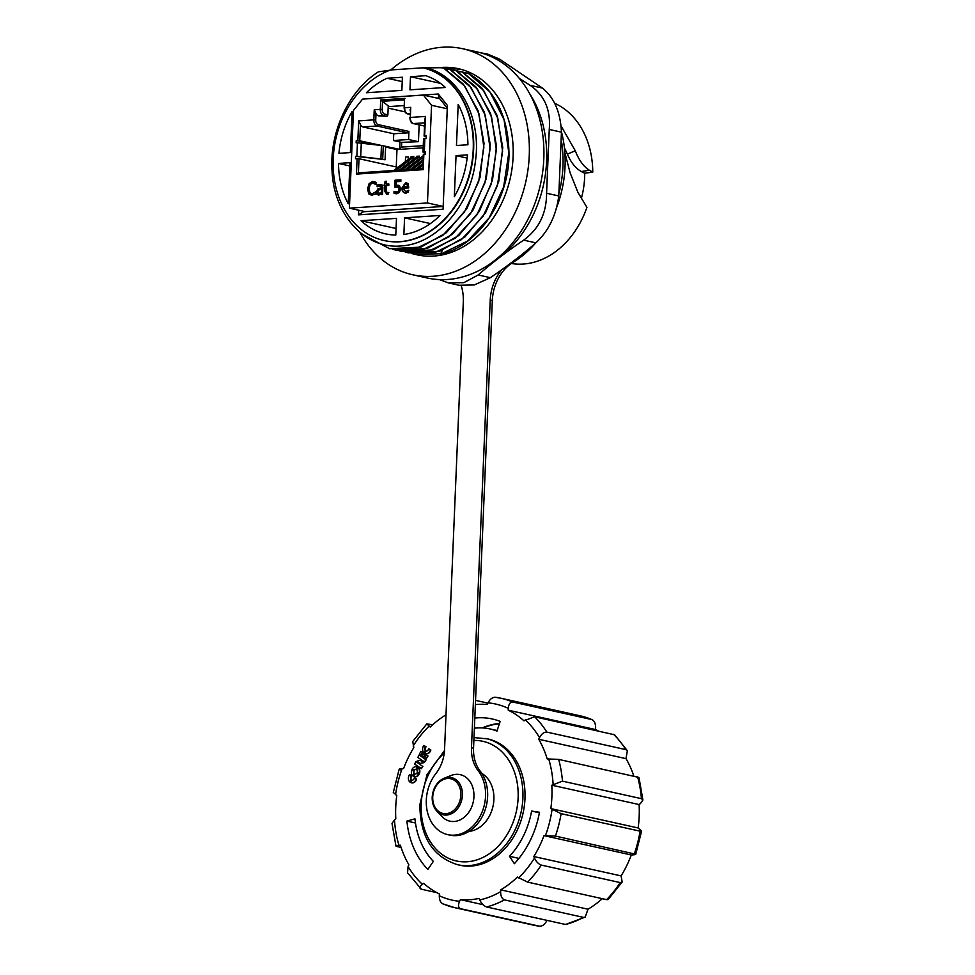 <?xml version="1.0" encoding="UTF-8"?>
<svg xmlns="http://www.w3.org/2000/svg" width="975" height="975" viewBox="0 0 975 975"><rect width="100%" height="100%" fill="white"/><g stroke="black" fill="none" stroke-linecap="round" stroke-linejoin="round"><path stroke-width="1.46" d="M359.933 232.355A115.745 90.322 -77.5 0 0 412.657 274.755L427.208 277.985A115.745 90.322 -77.5 0 0 543.806 158.888A115.745 90.322 -77.5 0 0 477.311 51.98L462.772 48.75A115.745 90.322 -77.5 0 0 390.804 69.956M442.589 206.493L363.419 211.758L358.508 214.853L443.064 209.223L447.403 105.434L438.263 94.002L439.079 97.902L446.733 107.469M443.064 209.223L447.403 105.434M436.824 98.048L439.079 97.902M438.263 94.002L373.084 98.426M358.702 210.222L358.508 214.853M422.918 67.811L390.646 69.956A88.518 69.067 -77.5 0 0 333.194 159.12A88.518 69.067 -77.5 0 0 384.053 240.52A88.518 69.067 -77.5 0 0 470.572 169.406A88.518 69.067 -77.5 0 0 422.918 67.811L426.16 67.823C459.725 75.782 481.772 118.304 475.398 161.472C470.291 205.664 436.532 243.945 401.59 245.895C365.966 249.746 334.34 215.95 332.097 171.807C329.002 132.893 348.721 90.37 378.471 71.809L391.06 70.054M387.112 78.256L402.407 77.244L401.858 90.37L366.417 92.735A81.705 63.753 102.5 0 1 387.112 78.256L402.224 81.607M454.326 196.743L456.044 155.622L467.488 154.867A81.705 63.753 102.5 0 1 454.326 196.743M348.233 203.799A81.705 63.753 102.5 0 1 338.508 163.447L349.952 162.679L348.233 203.799M403.869 234.512L404.564 217.827L440.005 215.475A81.705 63.753 102.5 0 1 403.869 234.512M395.789 235.048A81.705 63.753 102.5 0 1 385.527 233.866A81.705 63.753 102.5 0 1 361.055 220.728L396.496 218.363L395.789 235.048M352.097 111.467L350.378 152.575L338.934 153.343A81.705 63.753 102.5 0 1 352.097 111.467M458.189 104.41A81.705 63.753 102.5 0 1 467.915 144.763L456.471 145.519L458.189 104.41M409.939 89.834L410.487 76.708L425.783 75.684A81.705 63.753 102.5 0 1 445.38 87.482L409.939 89.834M561.015 125.848L575.274 150.772C578.906 160.144 583.611 166.64 589.375 170.259L592.776 172.1L584.695 173.245A73.259 57.172 102.5 0 1 581.453 198.022M584.695 173.245L581.295 171.539C575.494 168.2 570.862 162.386 567.401 154.099L564.403 147.847M511.266 263.482A83.472 65.142 -77.5 0 0 586.926 207.382L577.895 192.319L570.131 172.868L564.842 152.575M592.776 172.1A83.472 65.142 -77.5 0 0 554.653 103.277M410.487 76.708L440.42 83.338M361.055 220.728L396.069 228.491M404.564 217.827L430.414 223.567M338.508 163.447L349.818 165.957M456.044 155.622L467.147 158.084M389.805 248.698L420.859 247.126L446.233 232.793L466.903 208.553L480.029 177.353L484.051 143.349L478.177 110.894L463.332 84.13L443.393 67.689L426.112 67.884M396.033 250.087L427.099 248.503L452.461 234.171L473.131 209.93L486.269 178.742L490.279 144.727L484.417 112.283L469.572 85.52L449.633 69.079L445.819 69.067M402.273 251.465L433.339 249.88L458.701 235.56L479.371 211.319L492.509 180.119L496.519 146.116L490.644 113.661L475.812 86.897L455.861 70.456L452.059 70.444M408.513 252.842L439.567 251.27L464.929 236.937L485.611 212.696L498.737 181.508L502.747 147.493L496.884 115.05L482.04 88.286L462.101 71.845L458.287 71.833M468.122 73.186L489.864 91.845L504.038 119.596L508.816 152.77L503.636 187.005L489.243 217.791L467.537 241.069L441.468 253.768L414.521 254.243L417.081 254.816A95.318 74.38 -77.5 0 0 443.247 254.694L440.542 254.097C477.007 246.626 508.328 201.837 508.987 155.573C508.865 116.927 495.312 89.481 468.341 73.222L464.527 73.21M443.186 67.653L464.917 86.312L479.091 114.063L483.88 147.249L478.701 181.472L464.295 212.257L442.601 235.548L416.532 248.247L389.586 248.71L362.249 234.207M449.414 69.042L471.157 87.689L485.331 115.452L490.108 148.627L484.941 182.861L470.535 213.647L448.841 236.925L422.772 249.624L395.826 250.087L392.73 249.32M455.654 70.419L477.384 89.078L491.558 116.829L496.348 150.004L491.168 184.238L476.763 215.024L455.069 238.314L429 251.014L402.053 251.477L398.97 250.697M461.894 71.809L483.624 90.456L497.798 118.207L502.588 151.393L497.408 185.628L483.003 216.413L461.309 239.692L435.24 252.391L408.293 252.854L405.21 252.086M414.521 254.243L411.438 253.463M439.859 67.677L460.785 69.286M445.88 254.048L445.27 252.805M444.137 68.092L467.683 73.186M442.37 250.295L440.602 253.988M443.247 254.694A95.318 74.38 -77.5 0 0 512.813 161.399A95.318 74.38 -77.5 0 0 458.347 68.689A95.318 74.38 -77.5 0 0 438.921 67.689M384.26 240.569A88.518 69.067 -77.5 0 0 384.467 240.606A88.518 69.067 -77.5 0 0 470.986 169.492A88.518 69.067 -77.5 0 0 423.333 67.909M412.657 274.755A115.745 90.322 -77.5 0 0 529.254 155.659A115.745 90.322 -77.5 0 0 462.772 48.75M418.153 168.87L422.882 165.275M422.955 163.544L415.728 169.028M422.797 167.468L421.212 168.663M407.16 169.601L423.211 157.414M423.028 155.878L404.735 169.76M412.657 169.236L423.053 161.35M423.126 159.62L410.231 169.394M401.676 169.967L419.274 156.609M417.532 156.244L399.25 170.125M396.179 170.332L413.778 156.975M412.047 156.609L393.754 170.491M446.684 108.639L431.559 105.288L423.394 95.075L439.713 98.694M423.394 95.075L362.542 99.121L353.474 110.48L349.391 208.15L365.138 211.648M431.559 105.288L427.464 202.958L349.391 208.15M396.155 185.299L399.592 185.835L400.567 189.016L399.482 192.319L396.776 193.818L393.985 193.245L394.071 191.332L396.874 192.258L398.458 191.332L399.104 189.101L398.568 187.2L394.692 187.163L394.985 180.217L400.883 179.827L400.822 181.411L396.301 181.716L396.155 185.299L398.324 185.262M395.302 191.965L397.288 192.355L395.716 192.063L398.872 191.429L398.982 187.298L396.837 186.7M386.904 194.391L384.686 191.246L384.93 185.652L384.016 185.713L385.113 181.338L386.466 181.24L386.344 184.153L388.854 183.983L388.793 185.396L386.283 185.555L386.197 192.331L388.501 192.477L388.428 194.001L386.551 194.366M386.197 192.331L388.83 192.575M378.568 195.037L376.862 194.257L376.24 191.99L377.849 188.931L381.493 187.602L381.006 186.103L377.118 186.712L377.191 184.982L380.957 184.458L382.09 184.945L382.858 187.578L382.566 194.488L381.201 194.573L381.249 193.501L378.202 195M378.982 195.122L377.276 194.342L376.667 192.075L378.263 189.016L381.895 188.017L381.42 186.201L379.604 185.859M372.109 195.414L368.721 193.879L367.575 188.772L369.135 183.556L372.718 181.46L375.997 182.374L375.899 184.543L372.645 182.995L370.207 184.543L369.074 188.675L369.903 192.684L372.194 193.867L375.594 191.892L375.509 194.037L371.28 195.341M371.938 193.854L375.911 192.002M376.204 184.641L372.645 182.995M405.637 193.172C403.333 192.843 402.053 191.185 401.785 188.212L405.746 182.581L408.05 183.544L408.757 187.87L403.163 188.248L405.685 191.697L408.513 190.283L408.428 192.136L405.003 193.123M405.503 191.697L408.842 190.381M406.051 193.269C403.747 192.94 402.468 191.283 402.212 188.309L406.404 182.642M426.221 136.634L424.113 136.098L426.258 135.866L426.148 138.218L423.552 138.621L422.979 152.1L425.587 151.698L425.49 154.05L423.345 154.294L423.223 169.65L423.869 154.16M358.422 172.843L359.007 158.718L355.485 158.706L355.582 156.353L356.862 156.268L357.435 142.789L381.444 145.482A6.813 0.951 2.4 0 1 383.26 145.787L385.625 146.311L385.064 159.778L382.7 159.266A6.813 0.951 -177.6 0 0 380.884 158.962L356.862 156.268M419.153 124.873L418.446 141.692L408.598 139.51L408.927 131.43A1.365 1.06 102.5 0 1 407.794 132.844L393.742 133.782L362.858 126.933A5.448 3.315 -93.8 0 1 360.445 124.556L358.678 120.876L357.862 140.412L356.253 140.522L356.143 142.874L357.435 142.789M358.678 120.876L373.815 119.876L374.242 109.773L375.997 113.441A5.448 3.315 -93.8 0 0 378.41 115.818L386.746 116.232A1.365 1.06 -77.5 0 0 387.879 114.806L388.233 106.385L389.062 106.567L380.713 99.974L380.323 109.358L382.237 109.48L382.566 101.51M408.598 139.51L393.461 140.522L399.994 141.96L399.677 149.37L396.983 149.553L396.252 166.969M418.446 141.692L399.969 142.423M357.862 140.412L399.677 149.37L423.162 147.81M356.253 140.522L374.851 144.641M385.6 147.03L396.983 149.553M357.106 158.608L356.448 174.098L358.252 172.855L422.748 168.577L358.252 172.855M359.007 158.718L397.91 167.334M425.063 120.254L425.453 116.439L410.329 117.439L410.743 107.335L410.329 117.439A5.448 3.315 -93.8 0 0 413.424 123.569L424.661 122.826M410.353 111.162L410.122 109.773M404.418 108.006L404.552 99.828M393.742 133.782L393.461 140.522M355.582 156.353L379.957 159.059A6.813 0.951 2.4 0 1 381.773 159.364L385.064 159.778M425.575 151.942L424.564 152.234L425.539 152.795M425.514 153.428L422.979 152.1M405.368 161.679L405.563 157.048L408.306 156.865L408.196 159.534M411.023 157.389L411.048 156.683L413.802 156.5L413.68 159.169M416.52 157.024L416.544 156.317L419.287 156.134L419.177 158.803M422.004 156.658L423.284 155.866M403.223 186.944L407.489 186.664L407.111 184.665L405.612 183.983L403.967 184.884L403.223 186.944L407.903 186.749L407.526 184.75L406.027 184.068M405.612 183.983L406.246 184.08M375.046 183.592L373.059 183.081M372.523 195.512L369.135 193.976L368.002 188.87L369.562 183.641L373.133 181.557L375.009 181.777M381.627 194.549L381.249 193.501M377.544 186.53L377.605 185.067L381.164 184.519M381.42 186.201L380.031 185.957L381.42 186.201M381.725 192.173L381.834 189.369L378.982 189.857L377.654 191.77L379.117 193.428L381.725 192.173L379.031 193.428M381.31 192.087L381.42 189.284M386.612 192.416L387.733 192.977L386.612 192.416M386.344 184.153L388.842 184.104M384.43 185.677L385.527 181.423L386.466 181.362M387.331 194.476L385.113 191.344L384.93 185.652M397.544 185.25L398.531 185.311M395.119 187.042L395.399 180.314L400.883 179.948M398.982 187.298L397.252 186.786L398.982 187.298M395.423 193.684L394.412 193.33L394.485 191.539M389.062 106.567L404.235 105.568M388.16 108.127L405.052 111.869M399.726 148.346L401.517 147.103L401.7 142.813M423.247 145.665L401.517 147.103M427.464 202.958L442.589 206.31M519.334 78.402L530.156 85.349C544.501 95.221 550.875 109.919 549.254 129.456L546.585 193.245C546.536 213.415 538.895 229.052 523.673 240.142C506.988 251.416 491.814 263.031 478.177 274.974L463.868 282.652L448.378 282.884L439.347 279.581M448.378 282.896L458.981 285.248L474.264 284.956L490.364 277.68C507.049 266.407 522.222 254.792 535.86 242.848C548.498 231.185 556.128 215.548 558.773 195.951L561.442 132.161C560.467 112.052 554.105 97.354 542.344 88.055L499.529 59.097L487.317 53.978L480.736 52.821M473.253 51.078L476.714 51.626M492.448 262.19A108.773 84.874 -77.5 0 0 529.766 93.856M442.053 816.599A23.827 18.598 -77.5 0 0 473.253 801.938A23.827 18.598 -77.5 0 0 451.169 775.478L444.186 778.245A19.049 14.869 -77.5 0 0 432.254 797.197A19.049 14.869 -77.5 0 0 436.885 811.127A19.049 14.869 -77.5 0 0 461.845 799.415A19.049 14.869 -77.5 0 0 444.186 778.245C437.032 781.633 433.034 787.922 432.193 797.136C432.047 802.852 433.619 807.519 436.885 811.127L442.053 816.599M468.963 831.407A30.639 23.912 -77.5 0 0 492.997 806.313A30.639 23.912 -77.5 0 0 481.821 773.419M485.733 738.453A64.679 50.468 -77.5 0 1 521.003 812.528A64.679 50.468 -77.5 0 1 457.726 864.752L459.81 865.215A64.679 50.468 -77.5 0 0 523.087 812.992A64.679 50.468 -77.5 0 0 487.805 738.916L473.996 737.588M415.789 761.707L414.631 764.071L421.383 768.641L422.541 766.277L416.203 761.804L422.541 766.277M422.955 766.374L421.383 768.641M411.499 775.844L409.622 774.564A5.082 3.973 -77.5 0 0 409.89 782.023L411.06 779.622A2.413 1.877 102.5 0 1 411.499 775.844L411.913 775.929A2.413 1.877 -77.5 0 0 411.474 779.72L411.06 779.622M411.913 775.929L409.622 774.564M411.474 779.72L409.89 782.023M425.977 751.006L424.808 753.407A5.082 3.973 -77.5 0 0 425.539 753.663A5.082 3.973 -77.5 0 0 430.414 749.921L428.537 748.654A2.413 1.877 102.5 0 1 425.977 751.006L426.258 751.067M428.537 748.654L430.84 750.019A5.082 3.973 102.5 0 1 425.953 753.748A5.082 3.973 102.5 0 1 425.746 753.699M425.709 746.74L423.832 745.473A5.082 3.973 -77.5 0 0 424.101 752.919L425.271 750.531A2.413 1.877 102.5 0 1 425.709 746.74L426.124 746.838A2.413 1.877 -77.5 0 0 425.685 750.616L425.271 750.531M426.124 746.838L423.832 745.473M425.685 750.616L424.101 752.919M411.767 780.11L410.597 782.498A5.082 3.973 -77.5 0 0 411.328 782.754A5.082 3.973 -77.5 0 0 416.203 779.025L414.326 777.745A2.413 1.877 102.5 0 1 411.767 780.11L412.047 780.171M414.326 777.745L416.617 779.11A5.082 3.973 102.5 0 1 411.742 782.852A5.082 3.973 102.5 0 1 411.535 782.791M416.91 761.207L420.274 763.486L423.503 762.523L420.14 760.244L416.91 761.207M420.14 760.244L423.918 762.621L420.274 763.486M417.934 767.483L416.764 769.872A2.413 1.877 102.5 0 1 417.19 772.285L418.994 773.504A5.082 3.973 -77.5 0 0 417.934 767.483L418.348 767.569A5.082 3.973 102.5 0 1 419.408 773.589L418.994 773.504M413.571 776.417A5.082 3.973 -77.5 0 0 414.302 776.673A5.082 3.973 -77.5 0 0 418.531 774.443L416.727 773.236A2.413 1.877 102.5 0 1 414.741 774.016L413.571 776.417M416.727 773.236L418.531 774.443M418.945 774.54A5.082 3.973 102.5 0 1 414.716 776.758A5.082 3.973 102.5 0 1 414.509 776.709M414.034 773.541A2.413 1.877 102.5 0 1 413.607 771.128L411.816 769.909A5.082 3.973 -77.5 0 0 412.864 775.929L414.448 773.626L412.864 775.929M411.816 769.909L413.607 771.128M414.022 771.213A2.413 1.877 -77.5 0 0 414.448 773.626M416.057 769.385L417.227 766.996A5.082 3.973 -77.5 0 0 416.496 766.74A5.082 3.973 -77.5 0 0 412.267 768.958L414.07 770.177A2.413 1.877 102.5 0 1 416.057 769.385L417.227 766.996M416.703 766.789A5.082 3.973 102.5 0 1 416.922 766.838A5.082 3.973 102.5 0 1 417.641 767.093M416.203 769.421A2.413 1.877 -77.5 0 0 414.485 770.274L414.07 770.177M420.871 751.311L419.482 754.15L420.908 755.113L422.285 752.273L420.871 751.311L422.285 752.273M422.711 752.359L420.908 755.113M426.197 754.918L424.82 757.758L426.233 758.721L427.623 755.881L426.197 754.918L427.623 755.881M428.037 755.966L426.233 758.721M423.308 753.59L422.151 755.954L423.577 756.917L424.722 754.553L423.308 753.59L424.722 754.553M425.137 754.638L423.577 756.917M419.018 755.089L417.861 757.453L424.625 762.023L425.77 759.659L419.433 755.186L425.77 759.659M426.197 759.757L424.625 762.023M509.511 856.294A74.892 58.439 -77.5 0 0 531.607 811.054L539.492 812.273A85.105 66.41 102.5 0 1 514.373 863.692L509.511 856.294L518.956 858.39M531.607 811.054L539.394 812.784M406.904 821.096L414.936 818.817A74.892 58.439 -77.5 0 0 433.351 861.364L427.842 869.444A85.105 66.41 102.5 0 1 406.904 821.096L415.46 822.997M499.395 723.718A84.764 66.142 -77.5 0 0 482.978 727.947M499.505 723.365A85.105 66.41 -77.5 0 0 482.259 727.911M474.813 718.088A85.105 66.41 102.5 0 1 492.229 718.977A85.105 66.41 102.5 0 1 500.151 721.402L496.982 731.092A74.892 58.439 -77.5 0 0 490.023 728.947A74.892 58.439 -77.5 0 0 474.386 728.203M638.954 777.453L558.651 759.379L547.231 758.94A98.731 77.037 -77.5 0 0 538.724 739.282L539.516 737.661C541.576 733.858 544.013 732.006 546.841 732.091L625.828 749.604L627.339 750.701L614.652 734.809L534.592 716.771L523.941 720.818A98.731 77.037 -77.5 0 0 508.231 710.19L508.304 708.362C508.67 704.108 510.157 702 512.765 702.024L591.752 719.538C594.323 720.659 595.603 723.389 595.603 727.716L595.53 729.544A98.731 77.037 102.5 0 1 598.114 730.86M627.339 750.701L626.011 758.635A98.731 77.037 102.5 0 1 633.799 776.039M640.417 803.558L639.112 804.558A98.731 77.037 102.5 0 1 638.138 827.97L641.611 831.029L640.075 831.175L561.1 813.662L550.838 808.616A98.731 77.037 -77.5 0 0 551.813 785.204L562.465 781.158L641.44 798.671L642.891 800.012L640.417 803.558M640.075 831.175A107.238 83.679 102.5 0 1 634.42 853.588C636.565 854.197 636.017 854.624 632.775 854.892L631.312 854.99A98.731 77.037 102.5 0 1 621.099 875.891L622.184 881.985L620.246 882.594L541.271 865.081C538.48 864.057 536.213 861.717 534.471 858.073L533.812 856.537A98.731 77.037 -77.5 0 0 544.013 835.636L555.433 836.075L635.749 854.246L641.611 831.029M602.294 898.67A98.731 77.037 102.5 0 1 587.998 909.212L585.195 917.122L583.452 917.378L504.477 899.876C501.906 898.755 500.626 896.025 500.626 891.686L500.699 889.858A98.731 77.037 -77.5 0 0 517.396 877.073L527.658 882.131L606.633 899.632L608.095 899.62L622.184 881.985M547.024 920.376L546.89 920.644C544.83 924.434 542.393 926.299 539.565 926.213L460.578 908.7C458.226 907.64 457.897 905.166 459.591 901.29L460.383 899.657A98.731 77.037 -77.5 0 0 479.103 898.414L479.761 899.949C481.504 903.593 483.771 905.933 486.562 906.969L565.537 924.483L585.195 917.122M595.53 729.544L508.231 710.19M591.752 719.538L580.162 715.808A107.238 83.679 102.5 0 1 591.752 719.538M626.011 758.635L538.724 739.282M638.138 827.97L550.838 808.616M639.112 804.558L551.813 785.204M621.099 875.891L533.812 856.537M631.312 854.99L544.013 835.636M587.998 909.212L500.699 889.858M482.978 904.666L460.383 899.657M533.739 925.19L539.565 926.213A107.238 83.679 102.5 0 1 533.739 925.19L454.752 907.676A107.238 83.679 -77.5 0 0 460.578 908.7M436.788 892.625L421.346 889.2C419.14 888.322 419.482 886.689 422.37 884.313L423.674 883.313A98.731 77.037 -77.5 0 0 439.384 893.941L439.311 895.769C439.311 900.096 440.59 902.826 443.162 903.947A107.238 83.679 -77.5 0 0 454.752 907.676L442.687 903.801M421.346 889.2L407.562 872.783L408.098 866.47A100.425 78.366 -77.5 0 0 422.37 884.313M401.115 847.446L397.276 846.592C395.131 845.995 395.679 845.557 398.933 845.288L400.384 845.191A98.731 77.037 -77.5 0 0 408.891 864.837L408.098 866.47M397.276 846.592L395.96 846.032L392.011 823.473L394.497 819.926A100.425 78.366 -77.5 0 0 398.933 845.288M399.165 769.238L393.303 792.456L396.776 795.515A98.731 77.037 -77.5 0 0 395.801 818.927L394.497 819.926M446.002 714.821A98.731 77.037 -77.5 0 0 430.219 727.057L426.818 723.864L412.73 741.5L413.814 747.593A98.731 77.037 -77.5 0 0 403.601 768.495L402.139 768.592C398.897 768.861 398.336 769.287 400.493 769.897M426.818 723.864L432.62 724.815M495.349 697.271L501.174 698.295A107.238 83.679 -77.5 0 0 495.349 697.271C492.521 697.186 490.084 699.038 488.024 702.841L487.232 704.474A98.731 77.037 -77.5 0 0 475.373 704.608M475.556 700.379L487.89 703.109M501.906 269.648A40.853 31.883 -77.5 0 0 490.23 300.081L471.473 747.703A34.04 26.569 -77.5 0 0 478.177 770.762A37.452 29.226 102.5 0 1 481.028 814.466A37.452 29.226 102.5 0 1 447.83 834.661L449.914 835.124A37.452 29.226 -77.5 0 0 483.1 814.929A37.452 29.226 -77.5 0 0 480.261 771.225A34.04 26.569 102.5 0 1 473.545 748.166L492.314 300.544A40.853 31.883 102.5 0 1 513.094 262.299A102.131 79.694 -77.5 0 0 535.628 243.043M556.481 207.882A102.131 79.694 -77.5 0 0 561.429 131.71M561.612 142.106A102.131 79.694 102.5 0 1 559.15 192.441M447.83 834.661A37.452 29.226 102.5 0 1 427.074 810.432A37.452 29.226 102.5 0 1 435.862 773.577A34.04 26.569 -77.5 0 0 444.551 749.495L463.308 301.872A40.853 31.883 -77.5 0 0 461.212 285.638M581.295 171.539L589.375 170.259M567.401 154.099L575.274 150.772M374.242 109.773L380.323 109.358A5.448 3.315 86.2 0 0 383.419 115.489L386.746 116.232M405.052 98.353L380.713 99.974M407.087 113.612A1.365 1.06 -77.5 0 0 407.757 113.868A5.448 3.315 -93.8 0 1 404.662 107.75L410.743 107.335M424.637 135.976L425.453 116.439M424.308 151.783L424.868 138.304M356.448 174.098L423.223 169.65M378.41 115.818L383.419 115.489A1.365 1.06 -77.5 0 0 384.552 114.075A4.083 2.486 -93.8 0 1 382.237 109.48M387.879 114.806L384.552 114.075M362.858 126.933L376.911 125.994A5.448 3.315 86.2 0 1 373.815 119.876L375.728 119.986L375.997 113.441M407.794 132.844L376.911 125.994A1.365 1.06 -77.5 0 0 378.044 124.581A4.083 2.486 -93.8 0 1 375.728 119.986M408.927 131.43L378.044 124.581M359.775 140.522L360.445 124.556M410.073 117.695L409.793 117.573C410.207 121.278 411.34 123.277 413.181 123.557A1.365 1.06 -77.5 0 0 413.424 123.569L424.527 126.031M412.754 123.301A1.365 1.06 -77.5 0 0 413.181 123.557L424.527 126.067M404.467 99.828L382.249 101.303M404.479 99.535L404.138 107.872C404.552 111.577 405.673 113.575 407.526 113.856L409.927 114.38L407.757 113.868L409.951 113.722M382.7 159.266L383.26 145.787M380.884 158.962L381.444 145.482M360.726 156.402L361.298 142.923M490.364 277.68L478.177 274.974M523.673 240.142L535.86 242.848M558.773 195.951L546.585 193.245M493.752 57.817L499.529 59.097M542.344 88.055L530.156 85.349M549.254 129.456L561.442 132.161M432.729 797.014A17.782 13.869 102.5 0 1 454.46 780.378A17.782 13.869 102.5 0 1 453.18 810.847A17.782 13.869 102.5 0 1 432.729 797.014M473.874 740.439A61.279 47.812 102.5 0 1 518.042 799.329A61.279 47.812 102.5 0 1 466.55 861.803A61.279 47.812 102.5 0 1 421.188 804.363A61.279 47.812 102.5 0 1 444.247 753.041M429 726.217A100.425 78.366 -77.5 0 0 413.144 746.058M402.139 768.592A100.425 78.366 -77.5 0 0 395.558 794.686M439.311 895.769A100.425 78.366 -77.5 0 0 459.591 901.29M479.761 899.949A100.425 78.366 -77.5 0 0 500.626 891.686M486.562 906.969A107.238 83.679 -77.5 0 0 504.477 899.876M518.627 877.914A100.425 78.366 -77.5 0 0 534.471 858.073M527.658 882.131A107.238 83.679 -77.5 0 0 541.271 865.081M545.476 835.538A100.425 78.366 -77.5 0 0 552.069 809.445M555.433 836.075A107.238 83.679 -77.5 0 0 561.1 813.662M553.117 784.205A100.425 78.366 -77.5 0 0 548.693 758.842M562.465 781.158A107.238 83.679 -77.5 0 0 558.651 759.379M539.516 737.661A100.425 78.366 -77.5 0 0 525.245 719.818M546.841 732.091A107.238 83.679 -77.5 0 0 534.592 716.771M512.765 702.024A107.238 83.679 -77.5 0 0 501.174 698.295L580.162 715.808M508.304 708.362A100.425 78.366 -77.5 0 0 488.024 702.841M583.452 917.378A107.238 83.679 102.5 0 1 565.537 924.483M620.246 882.594A107.238 83.679 102.5 0 1 606.633 899.632M637.638 776.88A107.238 83.679 102.5 0 1 641.44 798.671M613.567 734.285A107.238 83.679 102.5 0 1 625.828 749.604M490.23 300.081L492.314 300.544M471.473 747.703L473.545 748.166M512.18 262.092L513.094 262.299M478.177 770.762L480.261 771.225M424.113 136.098L424.832 118.865M457.726 864.752C432.729 856.879 420.103 836.855 419.859 804.68L426.952 774.759L444.49 750.592M638.966 777.453L642.903 800.012M497.165 730.531L490.023 728.947"/></g></svg>
